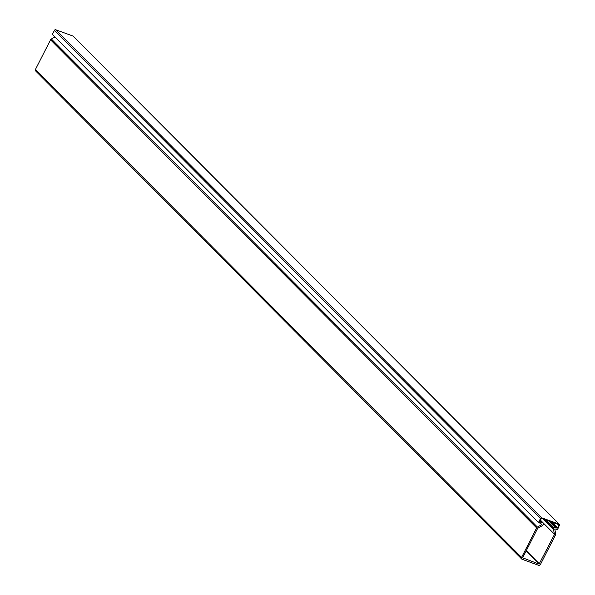 <?xml version="1.0" encoding="UTF-8"?>
<svg xmlns="http://www.w3.org/2000/svg" width="595" height="595" viewBox="0 0 595 595"><rect width="100%" height="100%" fill="white"/><g stroke="black" fill="none" stroke-linecap="round" stroke-linejoin="round"><path stroke-width="0.89" d="M541.74 517.821A0.937 0.781 135.1 0 0 540.565 518.371L538.445 522.529L52.36 34.458L54.48 30.293A0.937 0.781 -44.9 0 1 55.655 29.75L541.74 517.821L559.166 524.158A0.937 0.781 -44.9 0 1 559.501 525.251L558.073 528.048M55.655 29.75L73.073 36.079A0.937 0.781 -44.9 0 1 73.475 36.488M538.445 522.529L538.951 522.715L541.465 518.371L558.884 524.701L557.679 527.653M558.17 528.144L555.254 527.527A0.937 0.781 135.1 0 0 554.079 528.07L553.618 528.977A0.937 0.781 135.1 0 0 553.529 529.565L554.473 534.466L539.07 564.105L522.648 557.812L537.657 528.353L542.514 525.571A0.937 0.781 135.1 0 0 542.96 525.102L543.428 524.195A0.937 0.781 135.1 0 0 543.086 523.102L540.55 521.741L540.022 522.767A0.625 0.521 135.1 0 0 540.253 523.496L541.993 524.455L537.434 527.073A1.688 1.413 135.1 0 0 536.63 527.906L521.584 557.426A1.629 1.361 135.1 0 0 522.179 559.322L538.482 565.25A1.629 1.361 135.1 0 0 540.52 564.305L555.566 534.786A1.688 1.413 135.1 0 0 555.73 533.722L554.815 529.319L555.239 528.94L556.861 529.535A0.625 0.521 135.1 0 0 557.649 529.171L558.17 528.144L552.391 522.343M54.896 37.009L51.341 38.995A1.688 1.413 135.1 0 0 50.538 39.828L35.499 69.355A1.629 1.361 135.1 0 0 35.655 70.976L521.748 559.055M557.061 527.743L551.282 521.934M540.55 521.741L539.821 521.012M540.059 520.536L541.658 522.142M559.166 524.158L73.073 36.079M54.48 30.293L540.565 518.371M558.995 525.065L558.489 524.559M543.413 523.362L554.473 534.466M539.464 563.919L526.278 550.687M553.529 529.565L542.893 518.885M540.32 520.03L554.503 534.265M521.584 557.426L35.499 69.355M536.63 527.906L50.538 39.828M539.07 564.105L526.084 551.067M553.618 528.977L543.956 519.279M537.434 527.073L51.341 38.995M555.254 527.527L548.783 521.034M550.152 521.525L556.615 528.018M546.098 520.052L554.079 528.07M541.844 524.604L541.011 523.771M551.044 521.852L557.009 527.839M543.086 523.102L540.215 520.223M539.13 522.373L539.985 523.228M539.293 522.038L540.022 522.767M559.412 524.314L73.319 36.236M543.332 523.258L540.253 520.164M540.089 523.392L539.107 522.41"/></g></svg>
